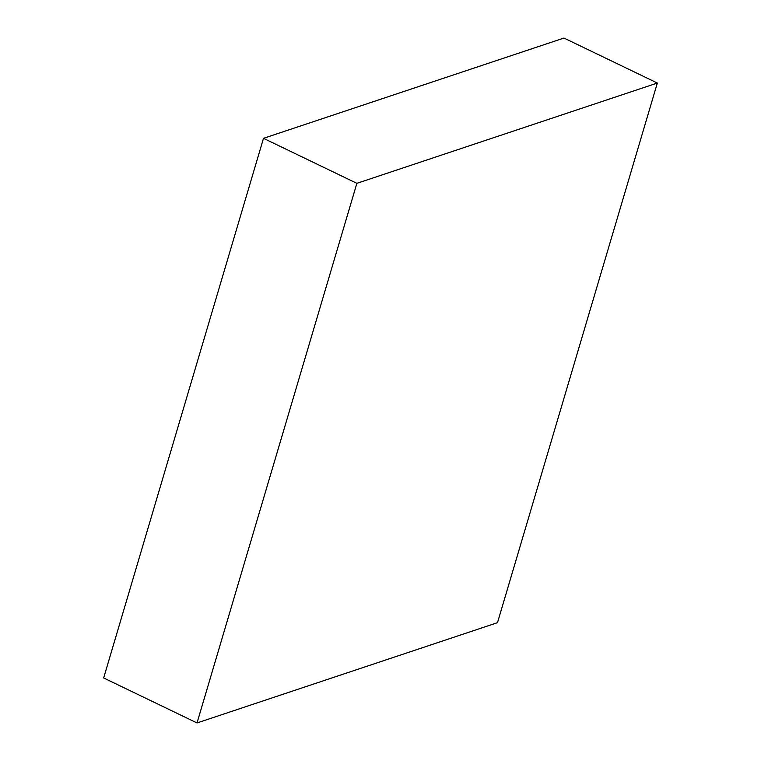 <?xml version="1.0" encoding="UTF-8"?>
<svg xmlns="http://www.w3.org/2000/svg" width="761" height="761" viewBox="0 0 761 761"><rect width="100%" height="100%" fill="white"/><g stroke="black" fill="none" stroke-linecap="round" stroke-linejoin="round"><path stroke-width="1.14" d="M263.496 138.331L103.658 677.956L197.023 722.95L497.504 622.669L657.342 83.044L563.977 38.05L263.496 138.331L356.871 183.334L197.023 722.95M657.342 83.044L356.871 183.334"/></g></svg>
